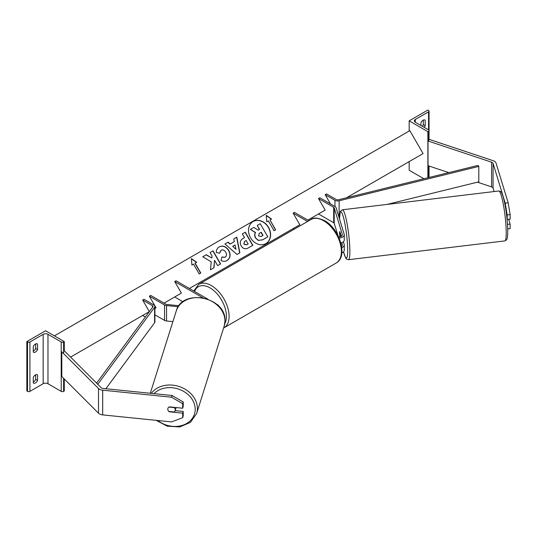 <?xml version="1.0" encoding="UTF-8"?>
<svg xmlns="http://www.w3.org/2000/svg" width="537" height="537" viewBox="0 0 537 537"><rect width="100%" height="100%" fill="white"/><g stroke="black" fill="none" stroke-linecap="round" stroke-linejoin="round"><path stroke-width="0.81" d="M341.29 236.3L339.854 231.608A3.779 0.537 -95.8 0 0 339.78 231.669L339.72 231.675A3.779 0.49 -96.9 0 0 339.592 233.219A3.779 0.537 -95.8 0 0 339.854 236.548L339.934 236.81M340.847 243.026A5.672 3.276 0 0 0 344.257 240.019L344.257 234.77A5.672 3.276 0 0 0 344.17 234.206L336.075 207.691A3.779 2.182 0 0 0 335.021 206.53L319.824 197.75L318.488 198.522L325.174 210.101L318.488 213.961L333.685 222.734A1.893 1.094 0 0 1 334.209 223.318L337.968 235.602M339.102 238.032A5.672 3.276 0 0 0 344.257 234.77M341.747 242.737L342.311 244.583A3.779 2.182 180 0 1 342.364 244.959A3.779 2.182 180 0 1 341.566 246.302M338.619 236.951A3.779 2.182 0 0 0 342.364 234.77A3.779 2.182 0 0 0 342.311 234.394L334.209 207.879A1.893 1.094 0 0 0 333.685 207.295L318.488 198.522M307.56 221.492L293.135 213.162L294.471 212.39L308.896 220.72M293.135 213.162L299.821 224.741L293.135 228.594L294.195 229.205M341.847 252.887A5.672 3.276 0 0 0 344.257 250.208L344.257 244.959A5.672 3.276 180 0 1 341.76 247.671M343.371 241.778L344.17 244.389A5.672 3.276 180 0 1 344.257 244.959M424.673 119.932L425.21 120.241A3.779 2.182 120 0 0 424.962 120.053A3.779 2.182 120 0 0 423.069 120.241A3.779 2.182 120 0 0 420.927 122.711L420.927 125.49M409.167 120.859L427.882 131.659L428.553 131.276A1.698 0.98 0 0 0 429.05 130.578A1.698 0.98 0 0 0 428.553 129.887L415.316 122.248A3.403 1.967 180 0 1 414.322 120.859A3.403 1.967 180 0 1 415.316 119.469L428.553 111.83A1.698 0.98 0 0 0 429.05 111.132A1.698 0.98 0 0 0 428.553 110.441L427.882 110.051L409.167 120.859L409.167 131.048M409.167 161.61L409.167 170.249L423.874 178.74M422.297 126.276A3.779 2.182 120 0 0 423.337 124.718L423.337 120.1M425.21 120.241L425.21 125.799A3.779 2.182 -60 0 1 424.17 127.356M427.882 131.659L427.882 177.754M423.337 124.718L425.21 125.799M508.183 202.838L510.15 214.632L507.17 214.934L505.203 203.14L508.183 202.838L496.047 163.1A6.048 3.491 0 0 0 494.362 161.241A6.048 3.491 0 0 0 493.114 160.684L429.533 139.492L428.023 141.003L428.023 165.698L448.764 172.619M494.121 191.548L493.067 188.104A3.027 1.745 0 0 0 492.228 187.171A3.027 1.745 0 0 0 491.597 186.896L477.453 182.177M505.203 203.14L493.067 163.402A3.027 1.745 0 0 0 492.228 162.476A3.027 1.745 0 0 0 491.597 162.194L428.023 141.003M510.15 214.632L510.15 219.163L507.17 219.465L507.17 214.934M507.733 228.883L510.15 228.634L510.15 224.104L508.687 219.311M507.512 224.372L510.15 224.104M343.754 232.83A3.779 0.49 -96.9 0 0 343.291 231.333M340.807 234.729L340.659 234.75A3.779 0.49 -96.9 0 1 340.854 236.522M344.257 237.797A3.779 0.49 -96.9 0 0 344.257 237.126M339.592 233.219A3.779 0.49 -96.9 0 0 339.84 235.985L340.082 236.777M339.72 231.675L340.659 234.75M169.37 411.51L169.283 411.798A3.779 3.041 17 0 1 168.873 411.456M168.282 410.751A3.779 3.041 17 0 1 167.792 409.174A3.779 3.041 17 0 1 167.9 408.449A3.779 3.041 17 0 1 169.283 406.858L182.687 408.221L182.687 403.69L183.211 401.971L183.211 406.502L182.687 408.221M183.211 401.971L172.041 395.487L171.518 397.205L102.695 390.198A6.048 3.491 180 0 1 99.466 389.231A6.048 3.491 180 0 1 98.506 388.506L61.795 351.802L61.795 376.497L98.506 413.201A6.048 3.491 180 0 0 99.466 413.926A6.048 3.491 180 0 0 102.695 414.9L171.518 421.907L182.687 417.692L182.687 413.161L169.283 411.798M172.041 395.487L103.218 388.479A3.027 1.745 180 0 1 101.607 387.996A3.027 1.745 180 0 1 101.124 387.633L64.42 350.929L63.614 351.198M182.687 417.692L183.211 415.974L183.211 411.443L175.143 410.624M183.211 411.443L182.687 413.161M171.518 397.205L182.687 403.69M167.913 408.415A3.779 3.088 -162.5 0 0 167.799 409.154A3.779 3.088 -162.5 0 0 168.853 411.456L174.176 412A3.779 3.088 -162.5 0 0 175.129 410.671A3.779 3.088 -162.5 0 0 175.25 409.912A3.779 3.088 -162.5 0 0 174.196 407.61L168.927 407.073M175.129 410.671L175.914 408.174A3.779 3.088 -162.5 0 0 176.029 407.543M33.267 377.397A3.779 2.182 -60 0 1 35.408 374.927A3.779 2.182 -60 0 1 37.295 374.739A3.779 2.182 -60 0 1 37.543 374.927L37.543 380.485A3.779 2.182 120 0 1 33.516 383.143A3.779 2.182 120 0 1 33.267 382.955L33.267 377.397M33.267 346.526A3.779 2.182 -60 0 1 35.408 344.056A3.779 2.182 -60 0 1 37.295 343.868A3.779 2.182 -60 0 1 37.543 344.056L37.543 349.614A3.779 2.182 120 0 1 33.516 352.272A3.779 2.182 120 0 1 33.267 352.084L33.267 346.526M35.67 374.786L35.67 379.404A3.779 2.182 -60 0 1 33.267 382.015M26.85 341.586L45.564 330.779L64.279 341.586L63.614 341.968A1.698 0.98 180 0 1 61.205 341.968L47.974 334.329A3.403 1.967 0 0 0 43.161 334.329L29.924 341.968A1.698 0.98 180 0 1 27.521 341.968L26.85 341.586L26.85 390.983L27.521 391.366A1.698 0.98 180 0 0 29.924 391.366L43.161 383.727A3.403 1.967 0 0 1 47.974 383.727L61.205 391.366A1.698 0.98 180 0 0 63.614 391.366L64.279 390.983L64.279 378.981M35.67 343.915L35.67 348.533A3.779 2.182 -60 0 1 33.267 351.138M64.279 341.586L64.279 350.97M35.67 348.533L37.543 349.614M37.013 343.747L37.543 344.056M35.67 379.404L37.543 380.485M37.013 374.618L37.543 374.927M216.532 304.15L217.472 304.694A5.672 3.276 180 0 1 219.089 306.6M178.257 306.748L166.557 305.56A3.779 2.182 180 0 1 164.544 304.956L149.346 296.182L156.025 307.755L154.898 308.413L156.025 307.755M172.887 321.643L166.557 320.998A3.779 2.182 180 0 1 164.544 320.388L154.898 314.823M178.982 305.714L166.886 304.486A1.893 1.094 180 0 1 165.879 304.184L150.682 295.41L149.346 296.182M207.92 299.176L176.035 280.77L174.7 281.542L202.818 297.78M174.7 281.542L181.378 293.115L174.7 296.974L183.003 301.774M325.174 194.662L334.96 200.321A3.779 2.182 180 0 0 339.122 200.784L478.816 166.41L478.071 165.403L338.377 199.777A1.893 1.094 180 0 1 336.303 199.549L326.509 193.891L325.174 194.662L330.517 203.926M339.585 216.102L339.122 216.216A3.779 2.182 180 0 1 338.706 216.304M478.816 166.41L478.816 181.842L387.096 204.416M96.593 383.103L152.85 306.889A1.893 1.094 0 0 0 153.005 306.466A1.893 1.094 0 0 0 152.448 305.694L142.661 300.035L149.346 311.614L142.661 315.474L145.366 317.038M97.774 384.284L154.589 307.318A3.779 2.182 0 0 0 154.898 306.466A3.779 2.182 0 0 0 153.79 304.922L143.997 299.263L142.661 300.035M105.87 388.748L154.589 322.757A3.779 2.182 0 0 0 154.898 321.898L154.898 306.466M253.175 221.513L253.175 221.513A12.754 10.411 60 0 0 250.537 237.763A12.754 10.411 60 0 0 265.929 243.603L265.929 243.603A12.754 10.411 60 0 0 268.567 227.352A12.754 10.411 60 0 0 253.175 221.513M265.835 243.657A12.754 10.411 60 0 0 268.379 227.46A12.754 10.411 60 0 0 253.081 221.566M266.775 221.841L268.379 220.915L274.051 230.735L275.656 229.809L269.983 219.989L271.588 219.062L266.231 215.344L266.775 221.841M219.351 246.825C222.889 245.187 226.03 246.382 228.775 250.417L228.796 250.457C230.95 254.786 230.38 258.136 227.091 260.519L227.091 260.519C224.896 261.647 222.862 261.606 220.976 260.411L221.982 257.008L225.211 257.189C226.695 256.068 226.876 254.424 225.762 252.256L225.741 252.215C224.399 250.128 222.875 249.457 221.17 250.195L219.673 253.175L216.317 252.518C216.156 250.161 217.17 248.269 219.351 246.825L219.351 246.825M234.34 241.623L233.749 238.864L236.81 237.092L239.858 252.82L237.018 254.457L224.922 243.959L228.084 242.133L230.198 244.013L234.34 241.623M346.519 197.777L423.069 153.582L409.838 130.659L54.391 335.873M70.582 357.092L149.346 311.614M164.047 303.123L181.378 293.115M189.4 288.49L299.821 224.741M307.842 220.11L325.174 210.101M241.153 245.865C239.562 242.63 240.187 240.173 243.033 238.495L244.496 237.649L242.335 233.904L245.302 232.192L252.86 245.295L248.282 247.94C245.396 249.49 243.026 248.812 241.173 245.899L241.153 245.865M210.444 269.782L213.954 267.755L214.572 260.317L217.639 265.627L220.6 263.915L213.041 250.819L210.074 252.531L212.034 255.914L211.8 258.022L206.302 254.706L202.744 256.767L211.242 261.814L210.444 269.782M195.126 263.204L200.798 273.031L199.193 273.957L193.521 264.13L191.917 265.056L191.373 258.565L196.73 262.278L194.938 263.318L200.61 273.138M255.713 237.857L255.693 237.817C254.605 235.777 254.565 234.011 255.572 232.514L250.37 229.413L253.8 227.433L258.25 230.165L259.552 229.413L257.257 225.439L260.23 223.721L267.809 236.844L262.741 239.77L258.425 240.361L255.505 237.925C254.417 235.884 254.377 234.119 255.377 232.622L250.37 229.413M267.621 236.958L262.553 239.885L258.425 240.361M258.237 240.475L255.525 237.965M259.364 229.521L257.257 225.439M235.052 244.953L232.669 246.329L235.991 249.349L235.052 244.953M235.991 249.349L232.669 246.329M234.152 241.731L230.198 244.013M233.749 238.864L236.81 237.092M236.622 237.206L239.663 252.927M224.922 243.959L228.084 242.133M227.889 242.247L230.011 244.12M244.04 244.02L246.745 244.758L248.141 243.952L246.141 240.489L244.731 241.301L243.852 244.134L246.557 244.865L247.946 244.06M244.543 241.415L243.852 244.134M243.033 238.495L244.308 237.757M242.335 233.904L245.302 232.192M245.114 232.306L252.672 245.402M219.156 246.939C222.701 245.295 225.842 246.49 228.587 250.524L228.608 250.564C230.762 254.894 230.192 258.25 226.903 260.626L227.091 260.519M221.794 257.116L225.023 257.304M220.982 250.302L219.485 253.283M211.8 258.022L206.114 254.82L202.744 256.767M220.412 264.023L212.853 250.927L210.074 252.531M213.766 267.862L214.572 260.317M191.394 258.821L196.542 262.392M271.4 219.17L266.258 215.599M275.468 229.917L269.983 219.989M258.565 235.904L261.076 236.535L263.016 235.414L261.197 232.259L259.243 233.394L258.565 235.904M262.828 235.521L261.009 232.373L259.243 233.394M342.311 244.583L342.311 245.335M333.685 207.295L333.685 222.734M334.209 207.879L334.209 223.318M342.311 234.394L342.311 235.152M428.553 111.83L428.553 129.887M415.316 119.469L415.316 122.248M428.553 131.276L428.553 141.177M428.553 165.879L428.553 177.593M336.182 263.029A25.145 14.519 -120 0 0 340.042 242.878A25.145 14.519 -120 0 0 323.616 220.727A25.145 14.519 -120 0 0 311.044 219.479C313.4 217.31 317.904 217.693 324.556 220.633C339.498 228.561 348.406 256.686 336.182 263.029L223.6 328.02M311.044 219.479L198.75 284.308A25.145 14.519 60 0 1 211.323 285.556A25.145 14.519 60 0 1 227.748 307.708A25.145 14.519 60 0 1 223.895 327.859M224.775 323.697A23.252 13.425 -120 0 0 209.987 287.872A23.252 13.425 -120 0 0 194.535 291.45M493.067 163.402L493.067 188.104M491.597 162.194L491.597 186.896M506.176 230.245A25.145 3.242 -96.9 0 0 503.31 204.235A25.145 3.242 -96.9 0 0 498.813 190.984C502.115 191.991 500.934 191.494 502.934 195.904C505.559 205.181 507.156 216.25 507.74 229.118C507.848 239.032 506.753 239.515 506.492 239.885L504.814 240.912A25.145 3.242 -96.9 0 0 506.176 230.245M343.526 251.813A23.252 3 -96.9 0 0 347.64 248.188A23.252 3 -96.9 0 0 343.405 217.102A23.252 3 -96.9 0 0 339.532 219.015M498.813 190.984L342.458 209.779A25.145 3.242 83.1 0 1 346.962 223.03A25.145 3.242 83.1 0 1 349.829 249.034A25.145 3.242 83.1 0 1 348.459 259.707L504.814 240.912M102.695 390.198L102.695 414.9M98.506 388.506L98.506 413.201M154.005 393.648A23.252 18.99 17.5 0 1 179.606 389.473A23.252 18.99 17.5 0 1 195.213 409.369A23.252 18.99 17.5 0 1 182.056 425.445A23.252 18.99 17.5 0 1 157.777 420.505M156.193 420.343L167.282 426.183L179.72 426.949L190.42 422.391L196.616 413.557A25.145 20.534 -162.5 0 0 197.401 408.516A25.145 20.534 -162.5 0 0 179.157 386.519A25.145 20.534 -162.5 0 0 151.259 393.373M224.969 321.119A25.145 20.534 17.5 0 1 224.184 326.167L224.996 320.945C226.54 297.068 182.103 287.879 176.23 311.037A25.145 20.534 17.5 0 1 203.369 298.23A25.145 20.534 17.5 0 1 224.969 321.119M43.161 334.329L43.161 383.727M29.924 341.968L29.924 391.366M27.521 341.968L27.521 391.366M63.614 341.968L63.614 353.614M63.614 378.31L63.614 391.366M61.205 341.968L61.205 391.366M47.974 334.329L47.974 383.727M164.544 304.956L164.544 320.388M166.557 305.56L166.557 320.998M334.96 200.321L334.96 206.49M339.122 200.784L339.122 216.216M152.448 305.694L152.448 307.433M154.589 307.318L154.589 322.757M429.05 111.132L429.05 139.976M429.05 166.04L429.05 177.465M198.75 284.308L193.763 291.007M342.458 209.779L340.552 211.162L340.169 212.081L339.505 218.915M343.499 251.84L345.68 257.995L346.587 259.109L348.459 259.707M196.616 413.557L224.184 326.167M150.286 393.272L176.23 311.037"/></g></svg>
